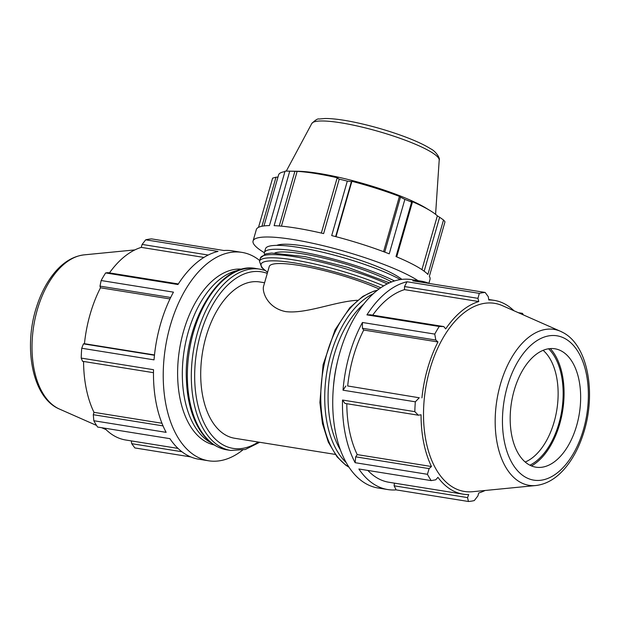 <?xml version="1.0" encoding="UTF-8"?>
<svg xmlns="http://www.w3.org/2000/svg" width="620" height="620" viewBox="0 0 620 620"><rect width="100%" height="100%" fill="white"/><g stroke="black" fill="none" stroke-linecap="round" stroke-linejoin="round"><path stroke-width="0.93" d="M379.076 288.982A67.758 11.431 16 0 0 309.969 267.406A67.758 11.431 16 0 0 269.243 266.53L263.515 286.487C262.074 291.733 267.344 308.055 285.797 311.628C306.358 314.053 334.761 301.506 357.5 300.281M264.593 282.743L259.764 281.968A79.143 45.376 99.1 0 0 202.422 352.92A79.143 45.376 99.1 0 0 234.678 438.262L335.211 454.398M259.687 260.508A105.532 60.504 99.1 0 0 241.978 252.394L232.237 250.829A105.532 60.504 99.1 0 0 223.859 250.496L151.551 238.886A105.532 60.504 99.1 0 0 145.708 239.816L218.015 251.418A105.532 60.504 99.1 0 0 177.948 284.534L105.64 272.924A105.532 60.504 99.1 0 0 101.145 280.535L99.998 286.13L170.694 297.484M101.145 280.535L173.453 292.144A105.532 60.504 99.1 0 0 154.039 359.856L81.731 348.246A105.532 60.504 99.1 0 0 81.212 358.096L82.538 361.297L153.473 372.682M81.212 358.096L153.52 369.698A105.532 60.504 99.1 0 0 166.137 432.349L93.829 420.74A105.532 60.504 99.1 0 0 97.596 427.048L169.903 438.658A105.532 60.504 99.1 0 0 198.78 459.219L208.522 460.784A105.532 60.504 99.1 0 0 242.544 450.167M241.978 252.394A105.532 60.504 99.1 0 0 170.237 325.74A105.532 60.504 99.1 0 0 208.522 460.784M181.885 451.732L131.719 443.68L134.85 447.935L190.72 456.909M131.719 443.68L131.285 440.897M177.994 448.4L125.697 439.999A98.138 56.265 -80.9 0 1 104.617 428.18M163.044 425.901L93.287 414.703L93.829 420.74M161.952 423.251L93.984 412.339A98.138 56.265 -80.9 0 1 83.568 361.46M93.287 414.703L93.984 412.339M154.465 355.26L83.444 343.86L81.731 348.246M154.496 354.95L84.444 343.705A98.138 56.265 -80.9 0 1 100.479 287.781L99.998 286.13M83.444 343.86L84.444 343.705M169.989 298.941L100.479 287.781M178.32 283.945L107.958 272.653L105.64 272.924M145.708 239.816L142.119 244.419L208.212 255.029M109.469 272.893A98.138 56.265 -80.9 0 1 141.282 247.372L142.119 244.419M203.926 257.432L141.282 247.372M238.871 270.243A89.055 51.057 99.1 0 0 184.256 350.006A89.055 51.057 99.1 0 0 211.156 442.85M242.343 269.188A89.055 51.057 99.1 0 0 179.544 349.246A89.055 51.057 99.1 0 0 214.133 444.943M404.527 286.548L477.943 298.336L479.314 293.369L407.007 281.759L404.527 286.548L404.519 289.633A98.138 56.265 99.1 0 0 372.705 315.154M407.007 281.759A105.532 60.504 99.1 0 0 366.931 314.875L439.239 326.476L443.781 326.562L370.357 314.774L366.931 314.875M345.851 385.989L343.023 390.197L415.33 401.807L419.267 397.776L347.68 385.966L419.267 397.776M362.406 328.259L435.821 340.047L434.752 334.095L362.444 322.485L362.406 328.259L363.723 330.042A98.138 56.265 99.1 0 0 347.68 385.966M362.444 322.485A105.532 60.504 99.1 0 0 343.023 390.197M355.694 456.832L355.128 462.69L427.436 474.3L429.11 468.619L355.694 456.832L357.221 454.6L431.474 466.519L429.11 468.619M346.805 403.721A98.138 56.265 99.1 0 0 357.221 454.6M342.511 400.039L344.945 403.418L418.361 415.206L414.819 411.649L342.511 400.039A105.532 60.504 99.1 0 0 355.128 462.69M394.126 485.809L396.141 489.885L468.449 501.495L467.542 497.596L394.126 485.809L394.397 483.143M367.854 470.44A98.138 56.265 99.1 0 0 388.942 482.259L463.186 494.179A98.138 56.265 99.1 0 0 468.697 494.589L467.542 497.596M463.186 494.179A98.138 56.265 99.1 0 1 437.929 477.338L435.782 479.787L431.202 480.608L358.887 468.999A105.532 60.504 99.1 0 0 387.763 489.552A105.532 60.504 99.1 0 0 396.141 489.885M429.28 283.479A105.532 60.504 99.1 0 0 421.22 281.162A105.532 60.504 99.1 0 0 412.843 280.837L485.15 292.446L488.281 296.701L488.793 299.971A98.138 56.265 99.1 0 1 494.303 300.382A98.138 56.265 99.1 0 1 505.409 304.296A98.138 56.265 99.1 0 1 513.949 310.752M485.096 490.482A98.138 56.265 99.1 0 1 478.718 493.009L477.881 495.961L474.292 500.572A105.532 60.504 99.1 0 1 468.449 501.495M521.188 313.945L522.404 313.333L518.312 312.674M418.361 415.206L421.05 414.772A98.138 56.265 99.1 0 0 431.474 466.519M404.519 289.633L478.772 301.553A98.138 56.265 99.1 0 0 445.679 328.902L443.781 326.562M477.943 298.336L478.772 301.553M363.723 330.042L437.968 341.961A98.138 56.265 99.1 0 0 421.933 397.885M435.821 340.047L437.968 341.961M421.22 281.162L411.479 279.604A105.532 60.504 99.1 0 0 339.737 352.951A105.532 60.504 99.1 0 0 378.022 487.994L387.763 489.552M563.03 332.56A78.957 45.268 99.1 0 0 560.596 331.344L502.456 305.675A95.271 54.614 99.1 0 0 425.576 388.748A95.271 54.614 99.1 0 0 472.587 491.707L535.843 485.53C546.53 484.228 556.202 478.532 564.859 468.425C572.857 459.009 579.064 447.307 583.497 433.318C596.308 393.933 588.24 345.976 563.355 332.723L560.596 331.344A78.957 45.268 99.1 0 0 496.884 400.195A78.957 45.268 99.1 0 0 535.843 485.53M485.15 292.446A105.532 60.504 99.1 0 0 479.314 293.369M439.239 326.476A105.532 60.504 99.1 0 0 434.752 334.095M415.33 401.807A105.532 60.504 99.1 0 0 414.819 411.649M427.436 474.3A105.532 60.504 99.1 0 0 431.202 480.608M523.451 314.945A105.532 60.504 99.1 0 0 522.404 313.333M529.891 465.202A63.558 36.441 99.1 0 0 561.774 410.611A63.558 36.441 99.1 0 0 548.584 348.781M543.12 350.331A59.962 34.379 -80.9 0 1 556.83 409.82A59.962 34.379 -80.9 0 1 525.187 462.024M531.456 465.922A65.115 37.332 99.1 0 0 562.658 410.75A65.115 37.332 99.1 0 0 550.289 348.587M561.704 351.176A59.962 34.379 99.1 0 0 559.86 350.254A59.962 34.379 99.1 0 0 511.477 402.535A59.962 34.379 99.1 0 0 541.066 467.341A59.962 34.379 99.1 0 0 579.064 415.152A59.962 34.379 99.1 0 0 561.704 351.176M337.644 360.949A89.055 51.057 99.1 0 0 333.366 387.624M396.707 256.866L412.439 202.012L411.618 202.104L396.002 256.572A90.342 15.244 16 0 1 427.893 274.451L443.509 219.984L439.627 217.256L424.157 271.211M335.645 236.6L351.416 181.606L347.316 181.11L331.7 235.585A90.342 15.244 16 0 1 389.244 253.844L404.868 199.376L400.474 197.175L384.726 252.108M443.509 219.984A90.342 15.244 16 0 1 444.982 221.867L429.358 276.334A90.342 15.244 16 0 1 430.024 279.372L428.893 283.317M279.24 225.967L294.903 171.329L289.742 171.19L274.125 225.657A90.342 15.244 16 0 1 323.617 233.601L339.233 179.133L337.102 178.103L321.338 233.074M264.376 252.735A90.342 15.244 16 0 1 255.2 245.908A90.342 15.244 16 0 1 253.069 240.986L256.339 229.571A90.342 15.244 16 0 1 269.444 225.587L285.068 171.12A90.342 15.244 16 0 1 287.207 171.12A90.342 15.244 16 0 1 289.742 171.19M261.942 226.254L276.016 177.196L272.622 178.142L258.509 227.346M276.016 177.196L277.969 177.088M263.965 225.928L278.597 174.902A84.018 14.175 16 0 1 284.921 171.616M281.433 226.161L297.151 171.36A84.018 14.175 16 0 1 338.024 177.917L337.102 178.103M294.903 171.329L297.151 171.36M336.017 236.701L351.897 181.311A84.018 14.175 16 0 1 399.427 196.393L400.474 197.175M351.416 181.606L351.897 181.311M383.571 251.674L399.427 196.393M253.069 240.986A90.342 15.244 16 0 1 317.386 244.327A90.342 15.244 16 0 1 412.99 277.621A90.342 15.244 16 0 1 418.043 280.659M276.768 245.373A67.758 11.431 16 0 1 337.784 253.425A67.758 11.431 16 0 1 401.853 279.395M287.207 171.12L297.654 171.26A78.477 13.245 16 0 1 425.886 208.033L430.063 210.56A84.018 14.175 16 0 1 437.348 215.845L439.627 217.256M404.868 199.376A90.342 15.244 16 0 1 411.618 202.104M339.233 179.133A90.342 15.244 16 0 1 347.316 181.11M412.439 202.012L411.014 201.081A84.018 14.175 16 0 1 430.063 210.56M421.925 269.646L437.348 215.845M274.838 252.983A67.758 11.431 16 0 1 327.096 258.943A67.758 11.431 16 0 1 391.654 281.945M264.523 254.254A76.237 12.865 16 0 1 264.407 252.596A76.237 12.865 16 0 1 314.728 254.533A76.237 12.865 16 0 1 394.514 280.945M264.407 252.596L265.515 248.736A76.237 12.865 16 0 1 319.695 251.534A76.237 12.865 16 0 1 400.365 279.589M258.222 442.037A89.412 51.259 -80.9 0 1 194.874 368.172A89.412 51.259 -80.9 0 1 267.267 273.404M264.802 270.367L259.834 269.15A91.806 52.638 99.1 0 0 193.308 351.455A91.806 52.638 99.1 0 0 230.733 450.453L245.311 449.492L259.703 442.277M348.897 467.061A91.806 52.638 -80.9 0 1 322.749 372.24A91.806 52.638 -80.9 0 1 377.262 290.362M255.866 268.514C220.069 260.849 182.853 323.555 186.481 381.091C187.124 396.048 189.929 409.239 194.882 420.67C202.399 437.495 213.024 447.214 226.765 449.818A91.806 52.638 -80.9 0 1 189.348 350.819A91.806 52.638 -80.9 0 1 255.866 268.514L259.834 269.15M59.404 409.037C32.496 397.87 23.157 347.952 36.503 307.063C40.936 293.074 47.143 281.379 55.141 271.955C63.798 261.849 73.47 256.153 84.157 254.859A78.957 45.268 99.1 0 0 33.728 325.841A78.957 45.268 99.1 0 0 59.404 409.037L96.549 425.436M373.271 293.772A91.806 52.638 99.1 0 0 326.717 372.876A91.806 52.638 99.1 0 0 346.169 462.567M340.349 449.81A89.412 51.259 -80.9 0 1 363.746 304.079M565.277 338.729A73.09 41.904 -80.9 0 1 568.486 461.11A73.09 41.904 -80.9 0 1 502.487 424.111A73.09 41.904 -80.9 0 1 565.277 338.729M383.672 285.897A78.593 13.26 -164 0 0 304.738 261.888A78.593 13.26 -164 0 0 259.47 261.268L260.385 258.083A78.593 13.26 16 0 1 307.303 259.036A78.593 13.26 16 0 1 387.275 283.898M267.615 272.18A76.198 12.857 16 0 1 289.633 262.183A76.198 12.857 16 0 1 380.788 287.757M439.208 160.061C440.394 158.79 436.224 151.412 430.598 148.769C424.436 144.879 415.718 140.825 404.442 136.609C387.919 130.494 371.016 125.651 353.757 122.062C341.891 119.652 332.304 118.467 324.996 118.505L319.029 119.032C317.851 118.459 315.433 119.962 311.783 123.519A66.325 11.191 16 0 1 378.464 131.425A66.325 11.191 16 0 1 439.208 160.061L435.581 214.326M349.037 467.263L345.689 465.108L337.04 456.8L328.29 442.091L322.47 423.623L319.881 402.504L323.074 364.831L335.056 329.848L349.781 307.737L362.871 296.344L373.721 291.175L377.456 290.214M226.765 449.818L230.733 450.453M101.688 427.707L106.051 429.629M84.157 254.859L134.904 249.899M488.715 299.483L494.303 300.382M260.385 258.083L265.724 253.874L271.583 253.053L305.257 256.649L347.533 267.274L389.476 282.852M259.47 261.268L261.772 267.67L267.577 272.327M311.783 123.519L286.285 171.112"/></g></svg>
